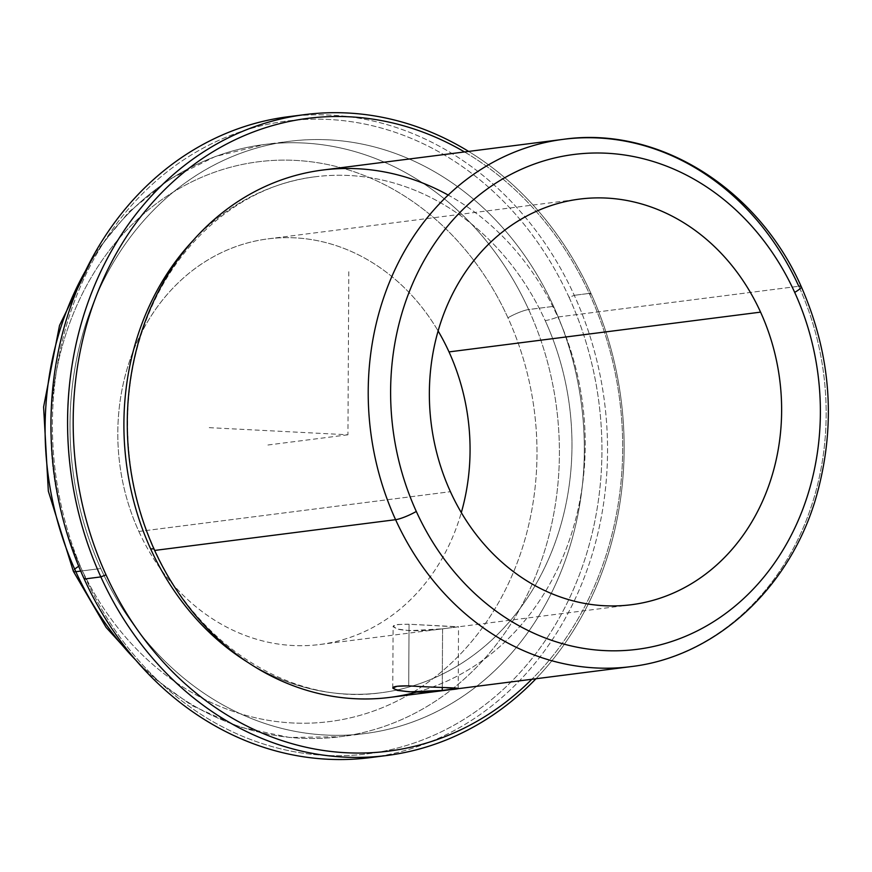 <?xml version="1.0" encoding="UTF-8"?>
<svg xmlns="http://www.w3.org/2000/svg" width="872" height="872" viewBox="0 0 872 872"><rect width="100%" height="100%" fill="white"/><g stroke="black" fill="none" stroke-linecap="round" stroke-linejoin="round"><path stroke-width="0.65" stroke-dasharray="4.36 3.27" d="M408.728 685.861L409.044 624.243L397.37 624.505L393.098 626.434L397.523 629.061L409.644 630.685L442.573 628.821C425.972 631.11 411.595 631.35 399.43 629.519C388.77 626.02 391.975 624.254 409.044 624.243L457.626 626.913L442.573 628.821L442.268 687.583L442.573 628.821L458.53 626.772L409.044 624.243L408.728 685.861L446.638 687.79M138.866 531.462A204.462 175.632 82.7 0 0 319.828 644.506A204.462 175.632 82.7 0 0 461.31 512.605A204.462 175.632 -97.3 0 1 309.527 645.454A204.462 175.632 -97.3 0 1 138.866 531.462A204.462 175.632 -97.3 0 1 201.454 264.063A204.462 175.632 -97.3 0 1 438.126 330.989A204.462 175.632 82.7 0 0 268.042 238.863A204.462 175.632 82.7 0 0 138.866 531.462L450.421 491.688L138.866 531.462M563.53 139.302A265.807 228.311 -97.3 0 1 798.785 286.256A265.807 228.311 -97.3 0 1 630.848 666.633A265.807 228.311 82.7 0 0 798.785 286.256A16.361 2.845 155.5 0 1 801.259 286.659M322.596 170.062A265.807 228.311 -97.3 0 1 557.851 317.016L798.785 286.256L557.851 317.016A265.807 228.311 82.7 0 0 448.219 195.077M545.196 320.591A26.225 4.556 -24.5 0 0 557.851 317.016A26.225 4.556 155.5 0 1 545.196 320.591A260.085 223.395 82.7 0 0 193.606 239.953A260.085 223.395 -97.3 0 1 315.01 176.798A260.085 223.395 -97.3 0 1 545.196 320.591A260.085 223.395 -97.3 0 1 380.868 692.771A260.085 223.395 -97.3 0 1 247.495 662.153A260.085 223.395 82.7 0 0 508.638 622.619A260.085 223.395 82.7 0 0 545.196 320.591M154.649 550.439A26.225 4.556 -24.5 0 0 154.66 549.633A26.225 4.556 -24.5 0 0 154.05 549.098A26.225 4.556 155.5 0 1 154.66 549.633A26.225 4.556 155.5 0 1 154.649 550.439M464.514 151.946A318.967 273.982 -97.3 0 1 589.854 294.736A318.967 273.982 -97.3 0 1 531.822 679.277A318.967 273.982 82.7 0 0 589.854 294.736A318.967 273.982 82.7 0 0 464.514 151.946M590.878 293.199L589.854 294.736L590.878 293.199A323.054 277.492 -97.3 0 1 535.964 678.754A323.054 277.492 82.7 0 0 590.878 293.199A323.054 277.492 82.7 0 0 468.646 151.423A323.054 277.492 -97.3 0 1 590.878 293.199L574.267 295.325L590.878 293.199M288.338 116.717A323.054 277.492 -97.3 0 1 574.267 295.325A323.054 277.492 -97.3 0 1 370.153 757.626A323.054 277.492 82.7 0 0 574.267 295.325A323.054 277.492 82.7 0 0 296.665 115.802M84.224 579.03L85.249 577.493A318.967 273.982 -97.3 0 1 196.909 151.619A318.967 273.982 -97.3 0 1 569.089 297.385L574.267 295.325L569.089 297.385A318.967 273.982 -97.3 0 1 457.429 723.269A318.967 273.982 -97.3 0 1 85.249 577.493L84.224 579.03M569.089 297.385A318.967 273.982 82.7 0 0 196.909 151.619A318.967 273.982 82.7 0 0 85.249 577.493A318.967 273.982 82.7 0 0 457.429 723.269A318.967 273.982 82.7 0 0 569.089 297.385M100.76 568.522A298.518 256.412 -97.3 0 1 205.258 169.931A298.518 256.412 -97.3 0 1 553.578 306.366A298.518 256.412 -97.3 0 1 449.08 704.947A298.518 256.412 -97.3 0 1 100.76 568.522L80.715 571.073L100.76 568.522A298.518 256.412 82.7 0 0 364.965 733.559A298.518 256.412 82.7 0 0 553.578 306.366A298.518 256.412 82.7 0 0 289.373 141.319A298.518 256.412 82.7 0 0 100.76 568.522M85.848 270.211A298.518 256.412 -97.3 0 1 264.445 144.501A298.518 256.412 -97.3 0 1 528.65 309.538L553.578 306.366L528.65 309.538A298.518 256.412 -97.3 0 1 340.047 736.742A298.518 256.412 -97.3 0 1 135.596 659.93A298.518 256.412 82.7 0 0 340.047 736.742A298.518 256.412 82.7 0 0 528.65 309.538A298.518 256.412 82.7 0 0 264.445 144.501A298.518 256.412 82.7 0 0 85.848 270.211M74.687 569.165A16.361 2.845 -24.5 0 0 73.357 571.302A16.361 2.845 155.5 0 1 79.93 565.579A282.157 242.362 -97.3 0 1 178.706 188.832A282.157 242.362 -97.3 0 1 507.94 317.79A16.361 2.845 155.5 0 1 528.65 309.538A16.361 2.845 -24.5 0 0 507.94 317.79A282.157 242.362 -97.3 0 1 409.164 694.526A282.157 242.362 -97.3 0 1 79.93 565.579A16.361 2.845 -24.5 0 0 78.72 566.299M416.969 691.987A265.807 228.311 82.7 0 0 557.851 317.016A265.807 228.311 -97.3 0 1 389.904 697.393M79.93 565.579A282.157 242.362 82.7 0 0 409.164 694.526A282.157 242.362 82.7 0 0 507.94 317.79A282.157 242.362 82.7 0 0 178.706 188.832A282.157 242.362 82.7 0 0 79.93 565.579M348.789 271.726L347.939 434.79L207.046 427.542M347.939 434.79L264.859 445.396M458.203 688.379L458.53 626.772M319.828 644.506L447.892 628.156M631.383 604.732L457.626 626.913M315.01 176.798C239.876 185.54 171.555 244.727 143.27 328.504C118.886 397.817 123.126 481.42 154.66 549.633C197.639 646.741 293.112 705.568 380.868 692.771M94.917 253.011L128.947 211.852L169.582 179.25L215.34 156.491L264.445 144.501L289.373 141.319M148.698 674.296L191.971 705.59L239.495 726.943L289.504 737.472L340.047 736.742L364.965 733.559M268.042 238.863L579.608 199.089M392.771 688.03L393.098 626.434"/><path stroke-width="1.31" d="M446.638 687.79L458.203 688.379L442.257 690.439L442.268 687.583L442.257 690.439C479.556 687.387 443.881 688.259 408.728 685.861C371.439 685.545 407.06 696.129 442.257 690.439L409.328 691.845L397.196 690.362L392.771 688.03L397.043 686.275L408.728 685.861M461.31 512.605A204.462 175.632 82.7 0 0 449.015 351.907L760.569 312.132A204.462 175.632 -97.3 0 1 631.383 604.732A204.462 175.632 -97.3 0 1 450.421 491.688A204.462 175.632 82.7 0 0 689 585.134A204.462 175.632 82.7 0 0 760.569 312.132A204.462 175.632 82.7 0 0 521.99 218.687A204.462 175.632 82.7 0 0 450.421 491.688A204.462 175.632 -97.3 0 1 579.608 199.089A204.462 175.632 -97.3 0 1 760.569 312.132L449.015 351.907A204.462 175.632 -97.3 0 1 461.31 512.605M794.686 292.382A249.447 214.261 -97.3 0 1 707.366 625.442A249.447 214.261 -97.3 0 1 416.304 511.439A249.447 214.261 -97.3 0 1 503.624 178.379A249.447 214.261 -97.3 0 1 794.686 292.382A16.361 2.845 -24.5 0 0 801.259 286.659A16.361 2.845 -24.5 0 0 798.785 286.256A265.807 228.311 82.7 0 0 563.53 139.302A265.807 228.311 82.7 0 0 395.594 519.69A16.361 2.845 -24.5 0 0 416.304 511.439A249.447 214.261 82.7 0 0 707.366 625.442A249.447 214.261 82.7 0 0 794.686 292.382A249.447 214.261 82.7 0 0 503.624 178.379A249.447 214.261 82.7 0 0 416.304 511.439A16.361 2.845 155.5 0 1 395.594 519.69A265.807 228.311 -97.3 0 1 563.53 139.302C658.36 125.721 757.942 188.254 801.259 286.659A16.361 2.845 155.5 0 1 794.686 292.382M448.219 195.077A265.807 228.311 82.7 0 0 187.949 246.547A265.807 228.311 82.7 0 0 154.649 550.439L395.594 519.69A265.807 228.311 82.7 0 0 630.848 666.633A265.807 228.311 -97.3 0 1 395.594 519.69L154.649 550.439A265.807 228.311 -97.3 0 1 322.596 170.062L563.53 139.302M150.682 548.989A260.085 223.395 -97.3 0 1 193.606 239.953A260.085 223.395 82.7 0 0 150.682 548.989A260.085 223.395 82.7 0 0 247.495 662.153A260.085 223.395 -97.3 0 1 150.682 548.989A26.225 4.556 155.5 0 1 154.05 549.098A26.225 4.556 -24.5 0 0 150.682 548.989M106.024 574.844A318.967 273.982 -97.3 0 1 148.316 207.383A318.967 273.982 -97.3 0 1 464.514 151.946A318.967 273.982 82.7 0 0 148.316 207.383A318.967 273.982 82.7 0 0 106.024 574.844L100.847 576.904A323.054 277.492 -97.3 0 1 145.482 202.62A323.054 277.492 -97.3 0 1 468.646 151.423A323.054 277.492 82.7 0 0 304.96 114.603A323.054 277.492 82.7 0 0 100.847 576.904L106.024 574.844A318.967 273.982 82.7 0 0 531.822 679.277A318.967 273.982 -97.3 0 1 106.024 574.844M296.665 115.802A323.054 277.492 82.7 0 0 84.224 579.03A323.054 277.492 82.7 0 0 370.153 757.626A323.054 277.492 -97.3 0 1 84.224 579.03L100.847 576.904A323.054 277.492 82.7 0 0 386.765 755.512A323.054 277.492 82.7 0 0 535.964 678.754A323.054 277.492 -97.3 0 1 100.847 576.904L84.224 579.03A323.054 277.492 -97.3 0 1 288.338 116.717L304.96 114.603M75.831 571.694A298.518 256.412 -97.3 0 1 85.848 270.211A298.518 256.412 82.7 0 0 75.831 571.694L80.715 571.073L75.831 571.694A16.361 2.845 155.5 0 1 73.357 571.302A16.361 2.845 -24.5 0 0 75.831 571.694A298.518 256.412 82.7 0 0 135.596 659.93A298.518 256.412 -97.3 0 1 75.831 571.694M78.72 566.299A16.361 2.845 -24.5 0 0 74.687 569.165M801.259 286.659C831.507 355.678 836.422 426.005 816.029 497.65C789.651 588.447 715.476 656.823 630.848 666.633L389.904 697.393A265.807 228.311 -97.3 0 1 154.649 550.439A265.807 228.311 82.7 0 0 416.969 691.987M438.126 330.989A204.462 175.632 -97.3 0 1 449.015 351.907A204.462 175.632 82.7 0 0 438.126 330.989M386.765 755.512L370.153 757.626M94.917 253.011L59.525 325.43L43.6 406.962L48.342 491.143L73.357 571.302L106.112 627.426L148.698 674.296"/></g></svg>
